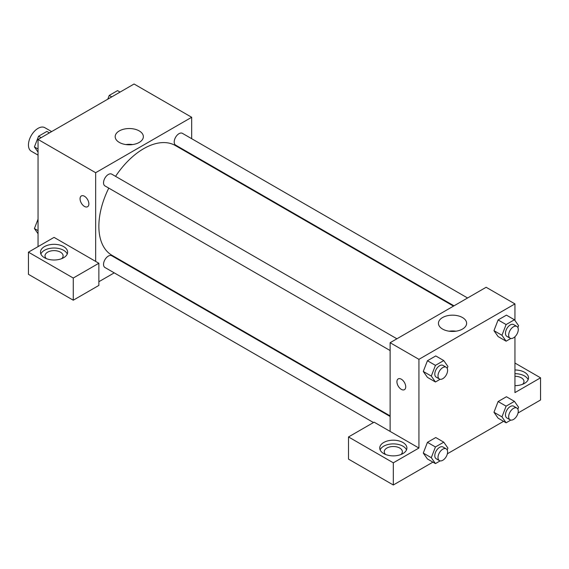 <?xml version="1.0" encoding="UTF-8"?>
<svg xmlns="http://www.w3.org/2000/svg" width="569" height="569" viewBox="0 0 569 569"><rect width="100%" height="100%" fill="white"/><g stroke="black" fill="none" stroke-linecap="round" stroke-linejoin="round"><path stroke-width="0.85" d="M51.63 131.603L44.844 127.684A13.578 7.838 120 0 0 34.375 131.318A13.578 7.838 120 0 0 28.45 144.988A13.578 7.838 120 0 0 31.259 151.205L38.052 155.124M38.052 246.619L38.052 139.441L134.071 84.006L191.682 117.271L191.682 138.701M191.682 154.377L191.682 154.967M139.234 130.92A14.09 8.137 180 0 1 143.36 136.667A14.09 8.137 180 0 1 129.27 144.803A14.09 8.137 180 0 1 115.18 136.667A14.09 8.137 180 0 1 123.878 129.156A14.09 8.137 180 0 1 139.234 130.92M95.663 261.406L54.055 237.38L28.45 252.159L73.259 278.035L98.864 263.248L95.663 261.406L95.663 172.706L38.052 139.441M95.663 172.706L191.682 117.271M132.684 144.562A14.09 8.137 0 0 0 125.856 144.562M81.353 195.956A6.223 3.592 -120 0 0 80.4 200.942A6.223 3.592 -120 0 0 84.461 206.426A6.223 3.592 60 0 1 80.393 200.942A6.223 3.592 60 0 1 81.346 195.956A6.223 3.592 60 0 1 87.576 199.548A6.223 3.592 60 0 1 87.576 206.739A6.223 3.592 60 0 1 84.461 206.426A6.223 3.592 -120 0 0 87.576 206.732M44.453 246.619A13.578 7.838 180 0 1 59.254 244.919A13.578 7.838 180 0 1 67.633 252.159A13.578 7.838 180 0 1 54.055 260.005A13.578 7.838 180 0 1 40.477 252.159A13.578 7.838 180 0 1 44.453 246.619M67.249 254.009A13.578 7.838 0 0 0 57.725 248.312A13.578 7.838 0 0 0 44.453 250.317A13.578 7.838 0 0 0 40.861 254.009M46.381 258.632A9.054 5.228 180 0 1 45.001 255.858A9.054 5.228 180 0 1 50.591 251.029A9.054 5.228 180 0 1 60.456 252.159A9.054 5.228 180 0 1 63.109 255.858A9.054 5.228 180 0 1 61.729 258.632M28.45 252.159L28.45 274.336L73.259 300.204L98.864 285.425L98.864 263.248M73.259 278.035L73.259 300.204M128.31 264.727L127.805 265.019M114.22 272.864L98.864 281.726M390.121 416.472L111.73 255.744A6.792 3.919 120 0 0 106.503 257.565A6.792 3.919 120 0 0 103.537 264.393A6.792 3.919 120 0 0 104.945 267.501L373.47 422.539M467.583 297.985L182.4 133.338A6.792 3.919 120 0 0 177.172 135.159A6.792 3.919 120 0 0 174.206 141.994A6.792 3.919 120 0 0 175.615 145.102L453.998 305.823M396.913 338.79L111.73 174.142A6.792 3.919 120 0 0 106.503 175.963A6.792 3.919 120 0 0 103.537 182.791A6.792 3.919 120 0 0 104.945 185.899L390.121 350.547M108.779 188.111A63.372 36.587 120 0 0 98.864 226.291A63.372 36.587 120 0 0 111.986 255.303L390.121 415.882M453.493 306.122L175.359 145.543A63.372 36.587 120 0 0 115.564 176.354M390.121 431.409L374.118 422.17L348.513 436.949L393.321 462.817L418.926 448.038L390.121 431.409L390.121 342.709L486.139 287.274L514.945 303.903L514.945 320.489M348.513 436.949L348.513 459.126L393.321 484.994L432.917 462.135M447.369 453.785L503.586 421.33M518.039 412.987L540.55 399.993L540.55 377.816L514.945 392.603L514.945 336.748M514.945 376.287A9.054 5.228 180 0 1 521.346 377.816A9.054 5.228 180 0 1 523.999 381.514A9.054 5.228 180 0 1 522.619 384.288M528.139 379.665A13.578 7.838 0 0 0 514.945 373.677M514.945 369.978A13.578 7.838 180 0 1 528.523 377.816A13.578 7.838 180 0 1 514.945 385.654M385.647 454.503A9.054 5.228 180 0 1 384.267 451.729A9.054 5.228 180 0 1 393.321 446.509A9.054 5.228 180 0 1 402.375 451.729A9.054 5.228 180 0 1 400.996 454.503M406.515 449.887A13.578 7.838 0 0 0 396.991 444.183A13.578 7.838 0 0 0 383.719 446.188A13.578 7.838 0 0 0 380.128 449.887M383.719 442.49A13.578 7.838 180 0 1 398.52 440.79A13.578 7.838 180 0 1 406.899 448.038A13.578 7.838 180 0 1 393.321 455.876A13.578 7.838 180 0 1 379.743 448.038A13.578 7.838 180 0 1 383.719 442.49M393.321 462.817L393.321 484.994M514.945 363.036L540.55 377.816M506.111 406.159L498.11 401.543L506.431 396.742L498.11 401.543L493.956 412.262L498.11 418.172L493.956 412.262L501.958 416.878L506.111 406.159L514.433 401.358L518.587 407.276L517.861 409.147M510.82 338.477L506.111 341.194L498.11 336.571L493.949 330.667L498.11 319.942L506.431 315.141L498.11 319.942L506.111 324.558L514.433 319.757L518.587 325.674L517.861 327.545M440.15 379.274L435.441 381.991L427.44 377.368L423.279 371.465M435.441 381.991L431.288 376.073L435.441 365.362L427.44 360.739L435.762 355.938L427.44 360.739L423.286 371.457L427.44 377.368M440.15 460.876L435.441 463.593L431.288 457.682L435.441 446.964L427.44 442.341L435.762 437.54L427.44 442.341L423.286 453.059L427.44 458.977L423.279 453.073M418.926 448.038L418.926 359.338L514.945 303.903M462.497 317.552A14.09 8.137 180 0 1 466.623 323.306A14.09 8.137 180 0 1 452.533 331.442A14.09 8.137 180 0 1 438.443 323.306A14.09 8.137 180 0 1 447.142 315.788A14.09 8.137 180 0 1 462.497 317.552M418.926 359.338L390.121 342.709M455.947 331.201A14.09 8.137 0 0 0 449.119 331.201M398.215 378.897A6.223 3.592 -120 0 0 397.262 383.883A6.223 3.592 -120 0 0 401.323 389.367A6.223 3.592 60 0 1 397.254 383.883A6.223 3.592 60 0 1 398.208 378.897A6.223 3.592 60 0 1 404.438 382.489A6.223 3.592 60 0 1 404.438 389.673A6.223 3.592 60 0 1 401.323 389.367A6.223 3.592 -120 0 0 404.438 389.673M435.441 365.362L443.763 360.561L447.917 366.472L447.191 368.342M446.196 367.24L442.995 365.398A6.792 3.919 120 0 0 437.767 367.211A6.792 3.919 120 0 0 434.801 374.046A6.792 3.919 120 0 0 436.21 377.155L439.41 379.004A6.792 3.919 120 0 0 446.196 375.085A6.792 3.919 120 0 0 446.196 367.24A6.792 3.919 120 0 0 440.968 369.061A6.792 3.919 120 0 0 438.002 375.896A6.792 3.919 120 0 0 439.41 379.004M431.288 376.073L423.286 371.457M443.763 360.561L435.762 355.938M506.111 341.194L501.958 335.276L506.111 324.558M516.865 326.442L513.665 324.593A6.792 3.919 120 0 0 508.437 326.414A6.792 3.919 120 0 0 505.471 333.249A6.792 3.919 120 0 0 506.879 336.357L510.08 338.199A6.792 3.919 120 0 0 516.865 334.28A6.792 3.919 120 0 0 516.865 326.442A6.792 3.919 120 0 0 511.638 328.263A6.792 3.919 120 0 0 508.672 335.091A6.792 3.919 120 0 0 510.08 338.199M498.11 336.571L493.956 330.653L501.958 335.276M514.433 319.757L506.431 315.141M435.441 446.964L443.763 442.163L447.917 448.08L447.191 449.944M446.196 448.849L442.995 446.999A6.792 3.919 120 0 0 437.767 448.82A6.792 3.919 120 0 0 434.801 455.648A6.792 3.919 120 0 0 436.21 458.756L439.41 460.606A6.792 3.919 120 0 0 446.196 456.687A6.792 3.919 120 0 0 446.196 448.849A6.792 3.919 120 0 0 440.968 450.662A6.792 3.919 120 0 0 438.002 457.497A6.792 3.919 120 0 0 439.41 460.606M435.441 463.593L427.44 458.977M431.288 457.682L423.286 453.059M443.763 442.163L435.762 437.54M510.82 420.078L506.111 422.795L501.958 416.878M516.865 408.044L513.665 406.195A6.792 3.919 120 0 0 508.437 408.016A6.792 3.919 120 0 0 505.471 414.851A6.792 3.919 120 0 0 506.879 417.959L510.08 419.808A6.792 3.919 120 0 0 516.865 415.882A6.792 3.919 120 0 0 516.865 408.044A6.792 3.919 120 0 0 511.638 409.865A6.792 3.919 120 0 0 508.672 416.7A6.792 3.919 120 0 0 510.08 419.808M506.111 422.795L498.11 418.172M514.433 401.358L506.431 396.742M38.052 152.122L34.41 146.944L38.564 136.226L46.886 131.425L49.411 132.883M38.052 149.042L34.41 146.944M41.096 137.684L38.564 136.226M107.776 99.184L109.234 95.421L117.555 90.62L120.08 92.086M111.766 96.886L109.234 95.421M38.052 233.724L34.41 228.546L38.052 219.157M38.052 230.644L34.41 228.546"/></g></svg>
